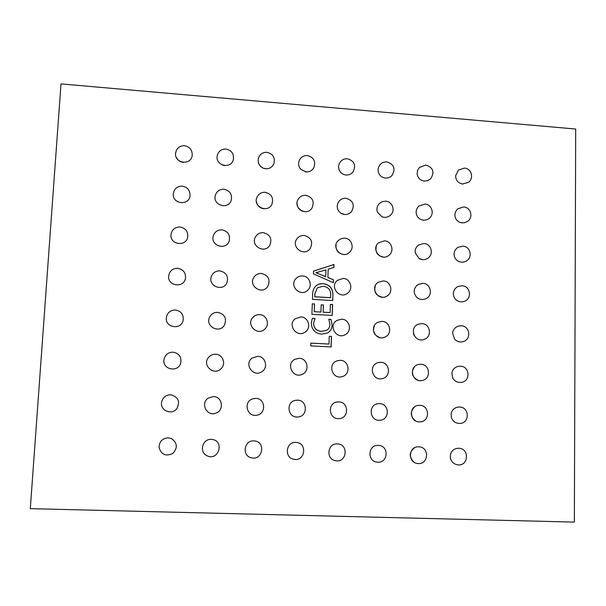 <?xml version="1.0" encoding="UTF-8"?>
<svg xmlns="http://www.w3.org/2000/svg" width="606" height="606" viewBox="0 0 606 606"><rect width="100%" height="100%" fill="white"/><g stroke="black" fill="none" stroke-linecap="round" stroke-linejoin="round"><path stroke-width="0.91" d="M462.446 184.027L468.559 182.285C474.21 178.156 471.317 168.332 464.378 168.112L458.401 170.104L455.598 175.823C455.803 180.3 458.091 183.035 462.446 184.027L462.825 184.065M423.912 181.035L427.435 180.732L430.51 178.929C434.873 172.225 433.32 167.589 425.836 165.029L419.443 167.423L417.549 170.445L417.117 173.967C417.792 177.869 420.056 180.224 423.912 181.035L424.359 181.088M384.886 178.005C387.673 178.338 390.059 177.482 392.029 175.445C395.801 168.748 394.067 164.234 386.825 161.908C384.09 161.772 381.803 162.741 379.977 164.817C378.227 167.059 377.697 169.544 378.394 172.286C379.462 175.452 381.628 177.361 384.886 178.005L385.431 178.066M345.322 174.929C348.488 175.339 351.086 174.293 353.116 171.793C356.207 165.173 354.283 160.825 347.336 158.749C344.269 158.613 341.829 159.802 340.004 162.302C338.307 165.044 338.156 167.862 339.549 170.756C340.845 173.036 342.769 174.43 345.322 174.929L346.018 175.013M305.136 171.786C308.802 172.331 311.658 171.059 313.726 167.953C316.082 161.484 313.961 157.355 307.363 155.553C303.901 155.439 301.296 156.886 299.546 159.901C298 163.302 298.41 166.438 300.788 169.316L306.128 171.922M258.292 161.711C258.717 164.59 260.254 166.703 262.921 168.051L265.739 168.794M222.182 164.961L224.841 165.627M176.528 157.658C177.952 160.461 180.255 162.052 183.436 162.416M460.605 222.629L464.113 222.826L467.393 221.516C473.65 217.675 470.9 207.116 463.59 206.934L457.727 208.85L455.818 211.206L454.856 214.577C454.932 218.569 456.848 221.258 460.605 222.629L462.113 222.894M421.609 219.773C424.336 220.576 426.844 220.122 429.146 218.425C434.919 214.297 431.919 204.26 424.859 204.07L418.943 206.048C416.837 207.979 415.921 210.365 416.193 213.198C416.746 216.418 418.557 218.607 421.609 219.773L423.442 220.137M381.939 216.789C385.083 217.91 387.938 217.38 390.499 215.191C395.68 210.782 392.43 201.366 385.651 201.177L382.166 201.692L379.227 203.631C376.993 206.154 376.394 209.002 377.447 212.183L381.939 216.789L384.31 217.342M337.421 205.055C336.959 207.653 337.633 209.971 339.443 212.009L340.905 213.229L344.685 214.516M297.099 203.457C297.41 208.123 299.902 210.858 304.576 211.653M256.52 201.98C257.429 205.919 259.906 208.176 263.966 208.752M454.106 253.717C454.076 257.179 455.583 259.739 458.636 261.398C461.151 262.512 463.643 262.428 466.097 261.156C473.051 257.724 470.529 246.286 462.787 246.15L457.954 247.346C455.636 248.861 454.356 250.99 454.106 253.717M419.057 258.497C421.935 260.065 424.798 260.019 427.647 258.345C434.146 254.588 431.358 243.65 423.859 243.514L418.557 245.029C415.958 247.059 414.868 249.702 415.277 252.952L419.057 258.497L422.526 259.588M376.349 246.157C374.993 252.013 377.265 255.641 383.174 257.027M336.065 244.771C335.572 250.149 338.004 253.369 343.337 254.429M453.349 293.236C453.243 296.122 454.326 298.47 456.606 300.273C459.128 301.993 461.817 302.303 464.673 301.197C472.4 298.334 470.218 285.85 461.977 285.759L457.894 286.57C455.189 287.994 453.674 290.221 453.349 293.236M414.466 293.516L416.231 296.819C419.049 299.622 422.299 300.243 425.98 298.697C433.32 295.478 430.866 283.449 422.852 283.35L418.314 284.403C414.981 286.585 413.693 289.623 414.466 293.516M375.341 285.79C373.652 291.865 375.887 295.637 382.03 297.122M452.591 333.111L454.629 339.224C456.992 341.64 459.818 342.443 463.113 341.617C471.68 339.511 469.983 325.823 461.151 325.763L457.962 326.225C454.826 327.49 453.03 329.785 452.591 333.111M413.39 333.406L414.322 335.815M374.44 325.71C372.273 331.467 374.091 335.406 379.886 337.527M451.834 373.296L452.849 378.288C454.856 381.424 457.712 382.787 461.416 382.378C470.847 381.265 469.817 366.206 460.325 366.183L458.151 366.365C454.576 367.35 452.47 369.66 451.834 373.296M414.549 366.819C410.792 372.319 411.83 376.735 417.655 380.068M451.122 413.663L451.409 417.693C452.887 421.405 455.621 423.329 459.621 423.458C469.877 423.571 469.718 407.012 459.484 407.005L458.439 407.027C454.5 407.603 452.061 409.815 451.122 413.663M414.345 407.171C409.936 412.004 410.307 416.511 415.443 420.678M450.561 453.977L450.319 457.833C451.265 461.81 453.75 464.143 457.772 464.832C468.68 466.393 469.726 448.448 458.772 448.258L458.636 448.258C454.644 448.349 451.947 450.258 450.561 453.977M414.375 447.97C409.27 452.076 408.944 456.613 413.375 461.575M328.816 319.241L331.043 319.362L332.141 325.066C332.065 328.467 330.626 331.065 327.816 332.861L321.771 334.141C315.135 333.444 311.658 329.77 311.317 323.119L312.31 318.332L315.044 318.483L313.56 323.218C313.893 328.255 316.605 330.974 321.703 331.376L326.717 330.308C328.778 328.975 329.846 327.058 329.929 324.566L328.816 319.241M332.944 295.008L332.747 300.531L312.461 299.356L312.681 293.607C312.749 290.539 313.847 287.948 315.984 285.843L319.218 283.972L322.96 283.57C329.52 284.502 332.845 288.312 332.944 295.008L332.679 300.523M574.359 522.099L30.3 508.646L61.001 83.901L575.7 129.033L574.359 522.099M313.522 271.102L334.012 264.496L333.906 267.443L328.179 269.132L327.884 277.48L333.474 279.76L333.376 282.714L313.423 273.821L313.522 271.102M330.391 304.371L332.611 304.5L332.232 315.438L311.901 314.309L312.295 303.833L314.529 303.962L314.241 311.689L320.938 312.06L321.203 304.841L323.43 304.969L323.172 312.188L330.103 312.575L330.391 304.371M329.27 336.292L331.497 336.406L331.134 346.935L310.711 345.897L310.817 343.125L328.99 344.056L329.27 336.292M313.522 271.147L334.012 264.496M333.936 264.564L333.838 267.466M327.884 277.48L328.179 269.132M327.816 277.54L333.474 279.76M333.406 279.82L333.308 282.684M315.946 272.639L325.619 276.722L325.93 269.897L315.938 272.708L325.687 276.662M315.953 285.873L318.665 284.191L322.96 283.57M322.892 283.631C329.452 284.562 332.777 288.365 332.876 295.061M317.286 287.911L314.847 293.804L314.734 296.804L330.558 297.728L330.724 294.789C330.656 289.63 328.058 286.797 322.922 286.297L317.317 287.888L314.908 293.743L314.794 296.751L330.626 297.675M330.391 304.432L332.611 304.5M332.542 304.553L332.164 315.431M312.295 303.886L314.529 303.962M314.469 304.015L314.241 311.689M314.181 311.734L320.938 312.06M321.203 304.901L323.43 304.969M323.369 305.023L323.172 312.188M323.104 312.234L330.103 312.575M328.838 319.294L331.043 319.362M330.967 319.407L332.141 325.066M332.073 325.104C331.997 328.49 330.565 331.081 327.778 332.883M312.287 318.385L315.044 318.483M314.984 318.529L313.56 323.218M313.499 323.256C313.825 328.3 316.537 331.02 321.635 331.414L321.703 331.376M321.635 331.414L326.687 330.331M329.263 336.33L331.497 336.406M331.429 336.444L331.058 346.927M310.817 343.163L328.99 344.056M263.595 168.332C268.155 169.536 271.564 168.067 273.814 163.915C275.397 157.704 273.086 153.833 266.89 152.311C262.959 152.235 260.209 154.007 258.626 157.621C257.391 162.203 258.823 165.68 262.921 168.051M217.289 155.454C214.713 165.499 230.969 169.741 233.333 159.673C234.136 153.841 231.659 150.288 225.909 149.031C221.44 149.023 218.569 151.167 217.289 155.454M175.573 153.356C174.498 163.749 191.344 165.658 192.208 155.272C192.291 149.917 189.686 146.728 184.413 145.713C179.346 145.811 176.399 148.356 175.573 153.356M340.905 213.229C344.761 215.342 348.268 214.857 351.435 211.782C355.071 205.025 353.245 200.518 345.958 198.245C343.125 198.124 340.799 199.154 338.974 201.344C336.519 205.017 336.678 208.578 339.443 212.009M298.205 199.2C292.577 207.752 306.462 216.796 311.916 208.153C314.734 201.525 312.688 197.23 305.772 195.276C302.523 195.17 300 196.473 298.205 199.2M256.952 197.245C252.581 206.548 267.678 213.615 271.897 204.267C273.814 197.897 271.549 193.89 265.087 192.269C261.315 192.2 258.603 193.859 256.952 197.245M215.289 195.473C212.448 205.404 228.583 210.062 231.287 200.124C232.287 194.155 229.818 190.526 223.887 189.224C219.508 189.224 216.637 191.307 215.289 195.473M173.293 193.822C172.202 204.169 189.027 206.085 190.004 195.761C190.132 190.352 187.527 187.148 182.171 186.14C177.081 186.269 174.119 188.83 173.293 193.822M378.606 242.794C370.614 249.111 380.969 261.906 388.81 255.399C394.741 251.293 391.665 240.991 384.454 240.847L378.606 242.794M338.065 240.696C330.785 247.839 342.428 259.535 349.579 252.27C354.798 247.809 351.419 238.294 344.556 238.143L341.026 238.696L338.065 240.696M296.963 238.802C290.66 246.847 303.75 257.005 309.946 248.892C313.408 242.089 311.484 237.59 304.167 235.408C301.182 235.302 298.781 236.438 296.963 238.802M255.338 237.173C250.384 246.142 264.951 254.172 269.844 245.188C272.261 238.605 270.064 234.424 263.269 232.643C259.716 232.568 257.073 234.075 255.338 237.173M213.297 235.832C210.093 245.612 225.985 250.876 229.174 241.12C230.462 234.969 228.023 231.204 221.849 229.833C217.584 229.841 214.736 231.84 213.297 235.832M170.983 234.727C169.869 245.013 186.633 246.975 187.769 236.719C187.981 231.242 185.36 228 179.906 226.992C174.801 227.144 171.824 229.719 170.983 234.727M378.144 282.32C369.493 287.706 378.364 301.621 386.916 296.069C393.748 292.44 390.984 281.01 383.25 280.919L378.144 282.32M337.345 280.381C329.3 286.638 339.519 299.622 347.488 293.266C353.654 289.191 350.533 278.555 343.147 278.449L337.345 280.381M295.902 278.677C288.774 285.971 300.606 297.516 307.719 290.206C312.976 285.661 309.492 276.071 302.545 275.957C299.917 275.859 297.705 276.76 295.902 278.677M253.853 277.336C248.112 285.79 261.777 295.137 267.579 286.744C270.746 279.911 268.693 275.472 261.428 273.427C258.186 273.351 255.664 274.654 253.853 277.336M211.35 276.487C207.616 286.009 223.038 292.183 226.932 282.744C228.682 276.336 226.296 272.382 219.789 270.867C215.721 270.867 212.903 272.738 211.35 276.487M168.65 276.056C167.506 286.267 184.118 288.35 185.497 278.207C185.83 272.602 183.201 269.291 177.619 268.276C172.498 268.458 169.506 271.049 168.65 276.056M418.238 324.21C408.656 327.74 414.618 343.17 424.132 339.428C432.411 336.981 430.472 323.649 421.837 323.596L418.238 324.21M377.902 322.256C368.599 326.437 375.515 341.473 384.772 337.156C392.665 334.292 390.423 321.445 382.022 321.4L377.902 322.256M336.898 320.415C328.028 325.452 336.232 339.815 345.079 334.739C352.427 331.361 349.798 319.226 341.716 319.18L336.898 320.415M295.16 318.809C287.032 324.967 296.925 338.156 305.106 332.088C311.628 328.096 308.545 316.976 300.902 316.923L295.16 318.809M252.657 317.665C245.839 325.217 257.891 336.36 264.905 328.997C270.178 324.361 266.595 314.719 259.565 314.643C256.792 314.559 254.482 315.567 252.657 317.665M209.525 317.294C204.957 326.346 219.433 333.974 224.409 325.157C226.985 318.392 224.75 314.12 217.705 312.332C213.956 312.317 211.229 313.969 209.525 317.294M166.294 317.824C165.097 327.884 181.361 330.232 183.163 320.301C183.724 314.491 181.103 311.06 175.308 309.999C170.18 310.204 167.173 312.81 166.294 317.824M418.329 364.509C408.323 366.683 412.11 382.871 422.094 380.507C431.366 379.129 430.169 364.267 420.806 364.251L418.329 364.509M377.909 362.676C368.031 365.35 372.508 381.363 382.371 378.583C391.415 376.864 389.991 362.305 380.788 362.297L377.909 362.676M336.807 360.903C327.172 364.282 332.626 379.932 342.284 376.576C351.003 374.394 349.253 360.32 340.269 360.32L336.807 360.903M294.917 359.29C285.737 363.676 292.637 378.614 301.924 374.432C310.09 371.607 307.871 358.313 299.243 358.32L294.917 359.29M252.066 358.085C243.854 363.979 252.952 377.417 261.459 371.963C268.632 368.251 265.746 356.29 257.686 356.29L252.066 358.085M208.108 357.972C202.154 365.948 214.448 375.993 221.152 368.645C226.364 363.865 222.667 354.268 215.6 354.237C212.464 354.184 209.964 355.434 208.108 357.972M163.915 359.994C162.628 369.675 177.997 372.675 180.649 363.289C181.755 357.085 179.194 353.374 172.975 352.154C167.862 352.381 164.84 354.995 163.915 359.994M418.564 405.361C408.292 405.997 409.633 422.685 419.913 421.874C430.139 421.882 429.965 405.323 419.761 405.323L418.564 405.361M378.129 403.679C367.903 404.573 369.501 421.231 379.742 420.261C389.923 420.132 389.703 403.619 379.538 403.619L378.129 403.679M337.08 402.005C326.929 403.278 328.929 419.814 339.118 418.625C349.238 418.291 348.92 401.884 338.815 401.892L337.08 402.005M295.327 400.354C285.328 402.217 288.009 418.488 298.084 416.958C308.083 416.299 307.568 400.127 297.569 400.149L295.327 400.354M252.619 398.846C243.036 401.748 246.968 417.352 256.762 415.216C266.488 413.989 265.564 398.339 255.793 398.377L252.619 398.846M208.29 398.051C200.101 403.043 206.661 416.64 215.622 413.224C224.478 410.77 222.629 396.529 213.479 396.582L208.29 398.051M161.544 402.354C160.06 410.573 171.846 415.451 176.816 408.702C180.406 401.505 178.338 396.862 170.612 394.764C165.65 394.991 162.628 397.521 161.544 402.354M418.875 446.827L418.708 446.819C408.482 446.024 407.406 462.673 417.663 463.492C428.609 465.181 429.889 447.046 418.875 446.827M378.47 445.38L378.28 445.372C368.107 444.569 366.812 461.166 377.008 462.128C388.014 463.999 389.59 445.645 378.47 445.38M337.572 443.91L337.337 443.903C327.232 443.092 325.672 459.553 335.769 460.734C346.874 462.87 348.836 444.251 337.572 443.91M296.183 442.433L295.872 442.41C285.896 441.6 283.964 457.772 293.887 459.295C305.129 461.878 307.666 442.895 296.183 442.433M254.315 440.933L253.869 440.903C244.165 440.1 241.673 455.621 251.202 457.757C262.603 461.189 266.185 441.645 254.315 440.933M212.13 439.448L211.327 439.38C202.374 438.608 198.829 452.356 207.116 455.81C218.577 461.492 224.849 440.873 212.13 439.448M171.475 438.592L168.226 437.827C162.302 438.35 159.257 441.577 159.075 447.516C161.294 454.636 165.847 456.636 172.74 453.508C177.876 447.948 177.452 442.978 171.475 438.592"/></g></svg>
